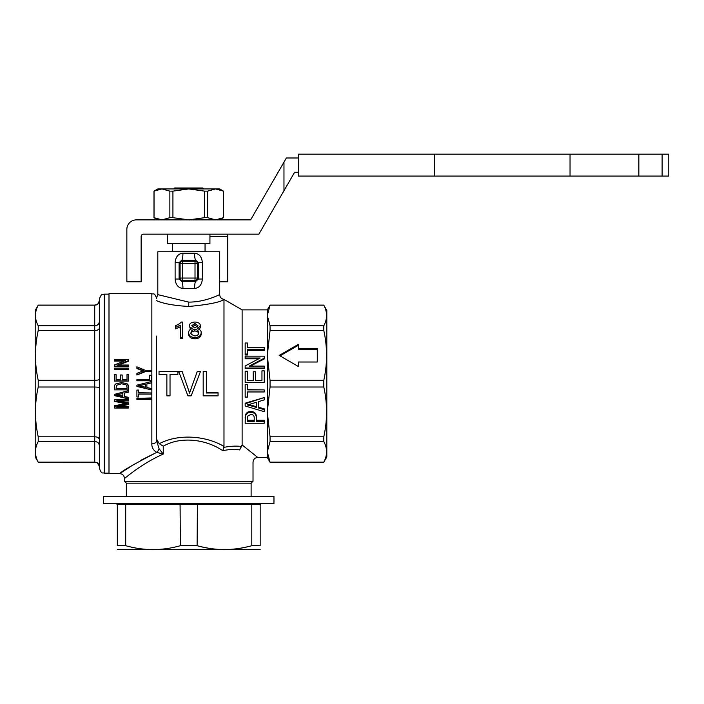 <?xml version="1.0" encoding="UTF-8"?>
<svg xmlns="http://www.w3.org/2000/svg" width="704" height="704" viewBox="0 0 704 704"><rect width="100%" height="100%" fill="white"/><g stroke="black" fill="none" stroke-linecap="round" stroke-linejoin="round"><path stroke-width="1.06" d="M156.605 431.27L156.605 440.642A4.761 3.186 -0 0 1 151.844 443.819L151.844 293.674L108.997 293.674L108.997 473.642L119.715 473.642L134.279 464.121M251.117 496.496L251.117 483.173L126.377 483.173L126.377 496.496M151.844 443.819C151.694 447.471 153.34 450.322 156.772 452.364L156.605 452.434C133.646 464.314 121.352 471.39 119.715 473.642C122.602 473.933 124.194 475.517 124.476 478.403L124.467 481.263L253.018 481.263L251.117 483.173M157.802 251.777L219.692 251.777L219.692 294.633C219.965 294.351 205.462 302.192 188.742 302.104L157.802 294.633L157.802 251.777M323.796 305.175L326.814 310.341L326.814 456.984L323.796 462.15C327.474 455.277 327.474 448.404 323.796 441.531L323.796 436.788C327.474 420.2 327.474 403.612 323.796 387.015L323.796 380.301C327.474 363.713 327.474 347.125 323.796 330.537L323.796 325.785C327.474 318.921 327.474 312.048 323.796 305.175L270.054 305.175L267.3 315.48L267.3 457.459L257.778 457.459L242.123 444.972M323.796 462.15L270.054 462.15L323.796 462.22M194.542 253.22A7.146 1.338 -90.4 0 0 195.879 260.357L198.378 262.618L202.365 262.618C201.837 256.784 199.232 253.651 194.542 253.22L182.943 253.22A7.146 1.338 -89.6 0 1 181.606 260.357L195.879 260.357L195.017 261.219L195.017 263.604L197.393 263.604A2.385 2.376 -135 0 0 195.017 261.219L182.477 261.219A2.385 2.376 135 0 0 180.092 263.604L182.477 263.604L182.477 261.219L181.606 260.357L179.115 262.618L180.092 263.604L180.092 278.045A2.385 2.376 45 0 0 182.477 280.43L182.477 278.045L180.092 278.045L179.115 279.022L179.115 262.618L175.12 262.618L175.12 279.022L179.115 279.022L181.606 281.292L182.477 280.43L195.017 280.43A2.385 2.376 -45 0 0 197.393 278.045L195.017 278.045L195.017 280.43L195.879 281.292L181.606 281.292A7.146 1.338 89.6 0 1 182.943 288.429L194.542 288.429A7.146 1.338 90.4 0 1 195.879 281.292L198.378 279.022L197.393 278.045L197.393 263.604L198.378 262.618L198.378 279.022L202.365 279.022L202.365 262.618M182.943 253.22C178.262 253.651 175.657 256.784 175.12 262.618M175.12 279.022C175.657 284.865 178.262 287.998 182.943 288.429M194.542 288.429C199.223 287.998 201.837 284.865 202.365 279.022M264.211 366.098L264.211 368.042L245.168 368.042L245.168 365.966L260.119 358.037L245.168 358.037L245.168 356.171L264.211 356.171L264.211 358.169L249.26 366.098L264.211 366.098M245.168 368.042L245.168 368.526L264.211 368.526L264.211 368.042M250.316 366.098L264.211 358.961L264.211 358.169M258.579 358.838L245.168 358.838L245.168 358.037M264.211 389.884L264.211 391.961L247.412 391.961L247.412 397.091L245.168 397.091L245.168 384.692L247.412 384.692L247.412 389.884L264.211 389.884L247.412 389.69M245.168 384.692L247.412 384.692M247.412 391.961L247.412 396.669M256.397 407.431A881.628 253.827 -162.1 0 1 250.8 405.786L247.166 404.95L251.117 403.885A844.985 205.471 -18 0 0 256.397 402.274L256.397 407.431M248.706 404.571L250.8 405.09A905.221 261.307 17.4 0 0 256.397 406.683L256.397 402.274M264.211 409.622L264.211 411.682L245.168 405.988L245.168 403.823L264.211 397.566L264.211 399.881A833.228 178.429 162 0 1 258.447 401.667L258.447 407.994A928.189 293.586 17.6 0 0 264.211 409.622L264.211 408.813A953.286 302.289 17.1 0 1 258.447 407.238L258.447 401.667M245.168 403.823L245.168 403.198L264.211 397.566M247.412 420.27L254.223 420.27M254.223 421.45L247.412 421.45L247.588 416.161L250.756 414.515C253.009 414.427 254.17 415.545 254.223 417.877L254.223 421.45M264.211 421.45L264.211 423.245L245.168 423.245L245.353 415.923C246.699 413.345 248.477 412.218 250.677 412.544C254.223 412.324 256.159 414.11 256.476 417.903L256.476 421.45L264.211 421.45L264.211 420.27L256.476 420.27L256.476 417.903M245.168 422.013L245.353 414.911C246.629 412.447 248.398 411.356 250.677 411.638C254.223 411.426 256.159 413.16 256.476 416.83M245.353 414.911L245.353 415.923M245.168 416.988L245.168 418.062M264.211 370.85L264.211 382.518L245.168 382.518L245.168 371.21L247.412 371.21L247.412 380.442L253.238 380.442L253.238 371.782L255.482 371.782L255.482 380.442L261.958 380.442L261.958 370.85L264.211 370.85M245.168 382.518L264.211 382.518M261.958 380.442L261.958 371.254M255.482 372.152L255.482 380.442M253.238 380.442L253.238 372.152M247.412 371.598L247.412 380.442M264.211 347.494L264.211 349.342L247.412 349.342L247.412 354.05L245.168 354.05L245.168 343.006L247.412 343.006L247.412 347.494L264.211 347.494M247.412 350.416L264.211 350.416L264.211 349.342M247.412 344.274L247.412 347.494M247.412 354.05L247.412 354.974L245.168 354.974L245.168 354.05M241.437 446.503C236.518 445.808 230.701 446.09 223.978 447.348C230.701 446.09 236.518 445.808 241.437 446.503L239.624 449.935C257.18 465.96 257.18 465.96 239.624 449.935C234.863 449.073 229.231 449.328 222.737 450.692C229.231 449.328 234.863 449.073 239.624 449.935L242.123 444.937L242.123 309.866L267.3 309.866L267.3 315.48L270.054 325.785L270.054 330.537L323.796 330.537M257.761 457.45L257.778 457.459C254.892 457.741 253.299 459.325 253.018 462.211L253.018 481.263M124.467 478.403L124.467 478.403C124.582 478.799 140.95 463.883 163.258 454.089L159.069 448.73A4.761 2.13 -65 0 1 156.772 452.364L163.258 454.089L163.258 446.195L159.289 443.74L156.605 439.208L156.605 440.642L159.069 448.73L156.605 440.642L156.605 336.054M140.527 460.442L156.605 452.434M149.494 379.553L149.494 375.241L151.184 375.241L151.184 380.794L136.902 380.794L136.902 379.553L149.494 379.553L149.494 375.461M136.902 385.185L151.184 381.603L151.184 382.932A1802.645 4.25 167.1 0 0 148.069 383.662A1760.88 4.145 166.8 0 0 146.863 383.944L146.863 387.534A2007.579 94.556 12.2 0 0 151.184 388.467L151.184 389.822L136.902 386.452L136.902 385.185L142.974 383.662M136.902 398.341L151.184 397.962L151.184 399.494L136.902 399.494L136.902 398.341L151.184 398.341M128.709 369.266L114.426 369.635L114.426 368.122L128.709 368.122L128.709 369.266L114.426 369.266M114.426 406.349A2233.062 512.97 -12.1 0 0 124.538 404.307L126.65 403.894L124.362 403.436A2138.136 424.398 -167.8 0 1 114.426 401.368L114.426 399.846L128.709 399.846L128.709 400.937L116.75 400.937L128.709 403.445L128.709 404.474L116.547 406.947L128.709 406.947L128.709 408.03L114.426 408.03L114.426 405.768A2287.287 525.976 -11.8 0 0 124.538 403.779L125.294 403.63M114.426 399.846L128.709 399.846M118.923 400.937L128.709 402.934L128.709 403.445M119.504 406.349L128.709 406.349L128.709 406.947M114.426 394.363L128.709 390.606L128.709 392.11A1760.88 166.258 166.7 0 1 124.379 393.122L124.379 396.449A2007.579 288.904 12.4 0 0 128.709 397.373L128.709 398.948L114.426 395.613L114.426 394.363L128.709 390.79M114.426 389.708L114.629 385.238L115.65 383.97L121.484 382.598L126.931 383.662L128.709 386.619L128.709 389.708M115.65 383.97L114.629 385.273L114.426 389.866L128.709 389.866L128.462 385.273L126.931 383.662M122.162 375.197L122.162 379.826L127.019 379.826L127.019 374.44L128.709 374.44L128.709 381.058L114.426 381.058L114.426 374.642L116.107 374.642L116.107 379.826L120.472 379.826L120.472 375.197M116.107 374.871L116.107 379.826M127.019 379.826L127.019 374.678M128.709 366.115L128.709 366.573L114.426 366.573L114.426 364.945L125.638 360.448L114.426 360.448L114.426 359.374L128.709 359.374L128.709 360.527L117.489 365.024L128.709 365.024L128.709 366.115L114.426 366.115M124.133 361.046L114.426 361.046L114.426 360.448M128.709 360.527L128.709 361.126L118.712 365.024M138.591 394.108L138.591 396.977L136.902 396.977L136.902 390.069L138.591 390.069L138.591 392.946L151.184 392.946L151.184 394.108L138.591 394.108L138.591 396.634M136.902 390.069L138.591 390.069M138.591 392.709L151.184 392.946M151.184 371.413L145.13 371.73L136.902 375.003L136.902 373.366A661.698 74.149 -22.1 0 1 141.196 371.642L143.607 370.762L141.099 369.811A657.721 97.002 -157.7 0 0 136.902 368.13L136.902 366.802L145.13 370.26L151.184 370.26L151.184 371.413L145.13 371.413L136.902 374.774M143.607 371.087L141.099 370.163A670.296 99.22 -158.3 0 0 136.902 368.526L136.902 368.13M163.258 446.195C181.526 435.697 206.897 439.745 222.737 450.692L223.978 447.348M223.714 447.401L223.978 446.459C206.422 435.855 178.534 433.365 159.289 443.74M156.614 300.687C163.354 303.679 174.073 305.606 188.742 306.469C207.821 304.7 219.569 302.394 223.978 299.57L223.978 446.459M180.33 326.788L175.657 328.891L175.657 325.6C178.702 324.35 180.541 323.162 181.157 322.045L182.662 322.045L182.662 337.33L180.33 337.33L180.33 325.178L175.657 327.351M182.662 337.33L182.662 338.606L180.33 338.606L180.33 337.33M200.385 325.741L197.569 328.724C200.174 329.639 201.37 330.968 201.168 332.702C200.957 335.694 198.871 337.33 194.902 337.612C190.934 337.339 188.839 335.685 188.628 332.64C188.672 330.546 189.886 329.234 192.271 328.724C190.115 327.862 189.156 326.85 189.402 325.697C189.57 323.426 191.391 322.212 194.858 322.045C198.361 322.221 200.209 323.453 200.385 325.741L200.385 327.334L199.302 329.419M201.168 332.702L201.168 334.101C200.957 337.005 198.871 338.598 194.902 338.87C190.934 338.615 188.839 337.005 188.628 334.039L188.628 332.64M190.458 329.384L189.402 325.697M206.342 392.735L218.064 392.735L218.064 395.859L203.192 395.859L203.192 371.466L206.342 371.466L206.342 392.99L218.064 392.99M166.866 374.59L159.025 374.59L159.025 371.466L177.892 371.466L177.892 374.334L170.025 374.334L170.025 395.859L166.866 395.859L166.866 374.334L159.025 374.334M177.892 374.334L170.025 374.59M183.313 383.662L178.71 371.466L182.125 371.466L189.561 392.911L197.27 371.466L200.482 371.466L191.162 395.859L187.915 395.859L178.71 371.466M200.482 371.466L195.826 383.662M298.25 348.823L317.293 348.823L317.293 362.014L298.25 362.014L298.25 366.414L279.206 355.423L298.25 344.423L298.25 349.73L317.293 349.73L317.293 362.014M279.998 355.872L298.25 345.338M298.25 362.93L298.25 366.414M186.384 383.662L189.561 393.175L192.843 383.662M323.796 325.785L270.054 325.785M323.796 380.301L270.054 380.301L267.3 355.423L270.054 330.537M323.796 436.788L270.054 436.788L267.3 411.902L270.054 387.015L323.796 387.015M270.054 462.15L267.3 451.845L270.054 441.531L323.796 441.531M267.3 309.866L270.054 305.175M270.054 380.301L270.054 387.015M270.054 436.788L270.054 441.531M197.974 327.325L194.902 325.107L191.805 327.228M197.974 325.732L194.911 328.011L191.805 325.635L194.902 323.453L197.974 325.732M191.039 332.658C191.206 330.704 192.474 329.666 194.841 329.534C197.27 329.657 198.581 330.722 198.766 332.728C198.598 334.717 197.322 335.799 194.911 335.949C191.497 334.726 190.203 333.626 191.039 332.658M198.766 334.127C198.581 332.174 197.27 331.144 194.841 331.021C192.474 331.144 191.206 332.156 191.039 334.057M151.184 380.714L136.902 380.714M145.323 387.297A1858.446 61.908 -167.1 0 1 141.126 386.338L138.406 385.845L141.363 385.22A1819.822 21.129 -13 0 0 145.323 384.305L145.323 387.297M138.406 385.792L141.126 386.267A1902.78 63.466 12.6 0 0 145.323 387.2L145.323 384.305M146.863 383.944L146.863 387.631A1960.534 92.233 12.6 0 0 151.184 388.59M151.184 382.95L151.184 382.932A1760.88 4.145 166.8 0 0 148.069 383.662M122.848 396.458A1858.446 241.586 -167 0 1 118.65 395.498L115.922 395.014L118.888 394.39A1819.822 197.261 -13.1 0 0 122.848 393.483L122.848 396.458M116.811 394.847L118.65 395.199A1902.78 247.658 12.7 0 0 122.848 396.123L122.848 393.483M124.379 393.122L124.379 396.783A1960.534 281.794 12.7 0 0 128.709 397.734M116.107 388.573L127.019 388.573M127.019 388.705L116.107 388.705L116.406 385.343L121.458 383.786L126.016 384.674L127.019 386.83L127.019 388.705M120.472 379.826L120.472 374.977L122.162 374.977L122.162 379.826M128.709 380.987L114.426 380.987M183.603 188.936L193.89 188.936M209.933 234.159L209.933 243.443L167.561 243.443L167.561 234.159M203.746 188.936L202.787 187.977L174.698 187.977L173.747 188.936M205.049 243.443L205.049 251.302L172.436 251.302L172.436 243.443M205.049 251.302L172.322 251.302L170.245 251.777M38.227 436.788L38.227 441.531C34.54 448.404 34.54 455.277 38.227 462.15L35.2 456.984L35.2 310.341L38.227 305.175C34.54 312.048 34.54 318.921 38.227 325.785L38.227 330.537C34.54 347.125 34.54 363.713 38.227 380.301L38.227 387.015C34.54 403.612 34.54 420.2 38.227 436.788L94.714 436.788L94.714 441.531C97.618 441.786 99.202 443.142 99.475 445.614L98.578 443.23M96.501 325.494L98.648 324.007L99.475 321.71C99.202 324.174 97.618 325.538 94.714 325.785L38.227 325.785M38.227 305.175L94.714 305.175C97.618 304.885 99.202 303.31 99.475 300.458L99.079 302.35M38.227 330.537L94.714 330.537C97.618 330.378 99.202 329.516 99.475 327.95L99.079 328.988M99.475 379.245C99.202 379.887 97.618 380.239 94.714 380.301L38.227 380.301M38.227 387.015L94.714 387.015C97.618 387.086 99.202 387.438 99.475 388.08M38.227 441.531L94.714 441.531L94.714 462.15L38.227 462.15M98.146 437.58L99.475 439.375C99.202 437.809 97.618 436.946 94.714 436.788L94.714 305.105C96.122 304.19 97.214 306.847 99.475 300.344M99.475 466.84L99.475 466.866C99.202 464.015 97.618 462.44 94.714 462.15L38.227 462.22M97.02 462.739L99.37 465.89M95.726 441.628L94.714 441.531M108.997 473.167L104.236 473.167L104.236 294.149C102.828 295.064 101.737 292.406 99.475 298.91L99.475 334.699M99.475 432.626L99.475 439.375M99.475 445.614L99.475 466.866L99.475 445.614M99.475 298.91L99.475 468.406C101.737 474.918 102.828 472.261 104.236 473.167M197.419 503.642L197.12 545.697L180.374 545.697C162.149 550.862 143.924 550.862 125.699 545.697L125.699 504.592L125.048 503.642M125.699 545.697L117.33 545.697L117.33 504.592L116.38 503.642L117.33 504.592L260.163 504.592L261.114 503.642M252.446 503.642L251.794 504.592L251.794 545.697L260.163 545.697L260.163 504.592M180.074 503.642L180.374 545.697M260.163 545.697C260.163 550.862 260.163 550.862 260.163 545.697C260.163 550.862 260.163 550.862 260.163 545.697M197.12 545.697C206.844 548.31 215.961 549.595 224.453 549.551C232.945 549.595 242.062 548.31 251.794 545.697C233.57 550.862 215.345 550.862 197.12 545.697M273.97 503.642L103.523 503.642L103.523 496.496L273.97 496.496L273.97 503.642M117.33 545.697C117.33 550.862 117.33 550.862 117.33 545.697C117.33 550.862 117.33 550.862 117.33 545.697M260.163 549.551L117.33 549.551M298.276 176.079L298.276 154.176L668.8 154.176L668.8 176.079L298.276 176.079M570.038 176.079L570.038 154.176M298.276 172.269L294.624 172.269L283.967 190.722L283.967 162.158L286.378 157.986L298.276 157.986M283.967 162.158L250.642 219.877L136.374 219.877A9.522 9.522 0 0 0 126.852 229.398L126.852 281.776L141.134 281.776L141.134 236.544A2.385 2.385 0 0 1 143.519 234.159L258.887 234.159L283.967 190.722M219.692 281.776L227.788 281.776L227.788 234.159M157.802 219.877L153.991 217.677L153.991 191.127L157.802 188.936L161.946 188.936L169.858 191.127L169.858 217.677L161.946 219.877L154.035 217.677L154.035 191.127L161.946 188.936L188.742 188.936L204.565 191.127L204.565 217.677L188.742 219.877L172.929 217.677L172.929 191.127L188.742 188.936L215.547 188.936L223.458 191.127L223.458 217.677L215.547 219.877L207.636 217.677L207.636 191.127L215.547 188.936L219.692 188.936L223.458 191.127M204.565 191.127L207.636 191.127M169.858 191.127L172.929 191.127M223.458 217.677L223.502 191.127M204.565 217.677L207.636 217.677M169.858 217.677L172.929 217.677M195.017 278.045L182.477 278.045L182.477 263.604L195.017 263.604L195.017 278.045M250.8 405.09L250.8 405.786M250.677 411.638L250.677 412.544M188.742 306.469L188.742 302.104M194.902 325.107L194.902 323.453M194.841 331.021L194.841 329.534M194.902 338.87L194.902 337.612M124.538 403.779L124.538 404.307M662.112 176.079L662.112 154.176M638.845 176.079L638.845 154.176M434.746 176.079L434.746 154.176M209.933 236.544L227.788 236.544M126.377 483.173L124.467 481.263M151.844 293.674C153.252 294.589 154.343 291.931 156.605 298.434M156.57 297.827L157.802 294.633M219.683 294.633C219.903 297.282 221.329 298.857 223.934 299.367M270.054 305.105L323.796 305.105M267.3 457.459L270.054 462.22M242.123 309.866L223.978 299.385M207.249 251.777L205.172 251.302M94.714 462.22C96.166 463.135 97.249 460.513 99.475 466.981M94.714 305.105L38.227 305.105M108.997 294.149L104.236 294.149M219.692 219.877L223.502 217.677"/></g></svg>
